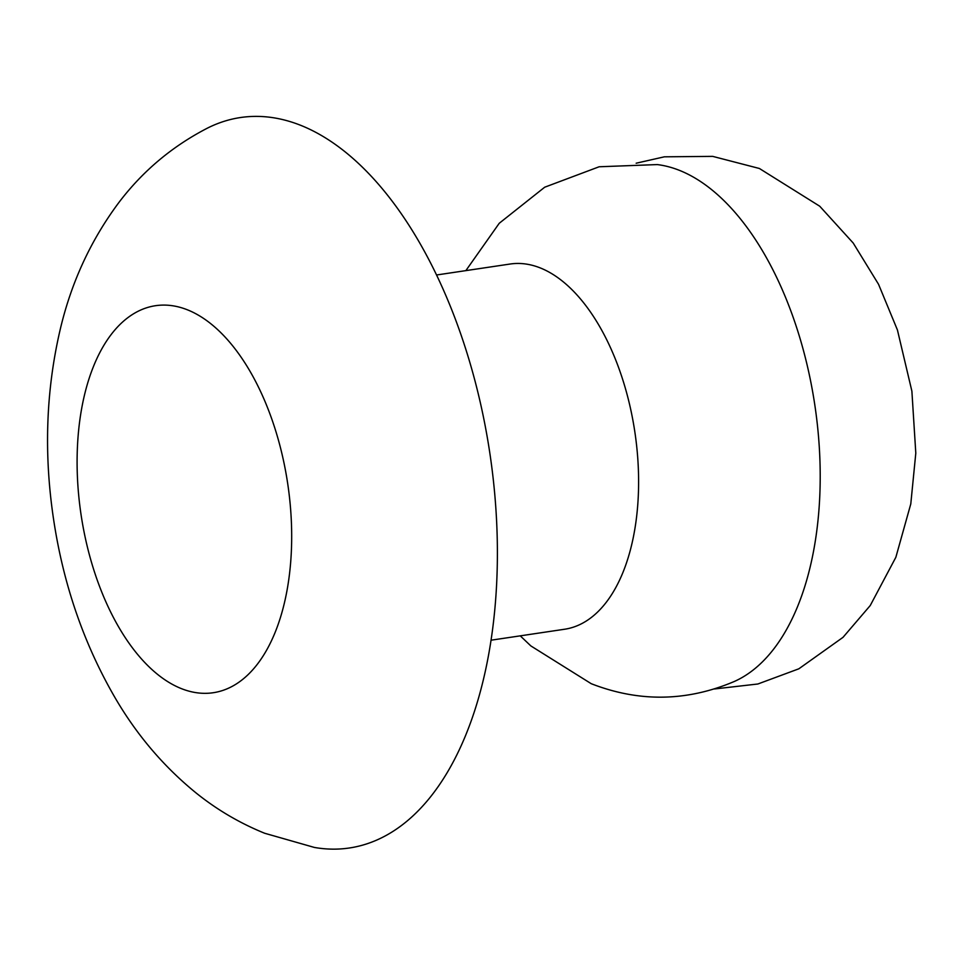 <?xml version="1.0" encoding="UTF-8"?>
<svg xmlns="http://www.w3.org/2000/svg" width="964" height="964" viewBox="0 0 964 964"><rect width="100%" height="100%" fill="white"/><g stroke="black" fill="none" stroke-linecap="round" stroke-linejoin="round"><path stroke-width="1.45" d="M207.248 128.224A369.248 197.222 81.5 0 1 301.117 125.489A369.248 197.222 81.5 0 1 497.279 541.033A369.248 197.222 81.5 0 1 314.385 847.44L264.666 833.258C239.867 823.184 217.057 809.796 196.222 793.071C163.458 766.44 136.165 734.243 114.342 696.49C83.567 643.036 63.335 584.112 53.635 519.692C43.874 455.02 45.862 392.481 59.611 332.074C70.637 283.669 90.544 240.277 119.355 201.886C143.058 170.821 172.351 146.275 207.248 128.224M436.608 274.981L510.149 264.028A184.63 98.605 81.5 0 1 540.467 268.004A184.63 98.605 81.5 0 1 637.867 459.816A184.63 98.605 81.5 0 1 564.543 629.251L491.013 640.204M465.853 270.631L499.244 223.274L544.696 187.209L599.138 166.772L657.267 164.579A264.16 141.093 81.5 0 1 679.777 170.495A264.16 141.093 81.5 0 1 817.472 425.678A264.16 141.093 81.5 0 1 734.267 681.5C686.85 701.623 639.168 702.358 591.245 683.705L530.851 645.916L520.259 635.854M181.087 688.501A195.632 104.498 81.5 0 1 77.144 456.213A195.632 104.498 81.5 0 1 187.691 309.926A195.632 104.498 81.5 0 1 291.634 542.214A195.632 104.498 81.5 0 1 181.087 688.501M636.156 163.217L664.365 156.819L712.685 156.373L759.391 168.483L819.725 206.212L853.2 243.024L878.553 284.308L897.424 329.965L911.884 391.143L915.8 453.14L910.787 503.943L895.857 557.276L870.239 605.537L843.018 637.337L798.831 668.811L757.885 683.994L714.469 688.971"/></g></svg>
